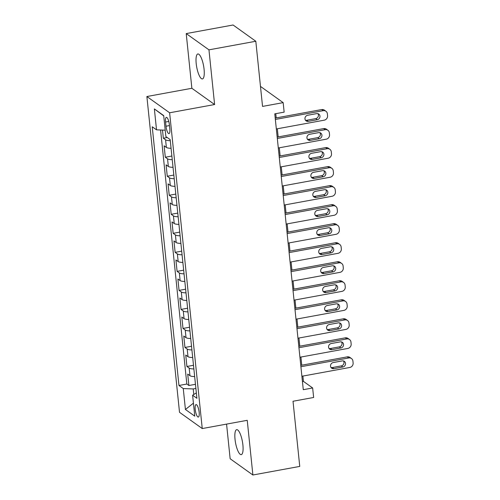 <?xml version="1.0" encoding="UTF-8"?>
<svg xmlns="http://www.w3.org/2000/svg" width="500" height="500" viewBox="0 0 500 500"><rect width="100%" height="100%" fill="white"/><g stroke="black" fill="none" stroke-linecap="round" stroke-linejoin="round"><path stroke-width="0.75" d="M242.9 444.956A12.688 3.494 -100.4 0 0 236.675 429.663A12.688 3.494 -100.4 0 0 235.031 439.331A12.688 3.494 -100.4 0 0 241.25 454.625A12.688 3.494 -100.4 0 0 242.9 444.956M204.075 69.256A12.688 3.494 -100.4 0 0 197.85 53.969A12.688 3.494 -100.4 0 0 196.206 63.631A12.688 3.494 -100.4 0 0 202.425 78.925A12.688 3.494 -100.4 0 0 204.075 69.256M199.144 412.238A6.344 1.75 -100.4 0 0 196.031 404.594A6.344 1.75 -100.4 0 0 195.212 409.425A6.344 1.75 -100.4 0 0 198.319 417.075A6.344 1.75 -100.4 0 0 199.144 412.238M226.569 424.1L230.15 458.744L252.887 475L299.75 466.413L293.019 401.256L313.637 397.481L312.65 387.969L303.431 381.381L302.887 376.069M146.881 96.525L179.513 412.3L202.25 428.556L169.619 112.781L146.881 96.525L191.869 88.281L214.606 104.531L208.956 49.844L186.219 33.587L191.869 88.281M186.219 33.587L233.075 25L255.812 41.256L262.544 106.406L283.163 102.631L260.481 86.412M208.956 49.844L255.812 41.256M162.5 130.075L163.337 138.212L167.231 137.5M171.069 148.281A7.931 2.087 174.1 0 1 166.369 147.425L164.125 145.825L165.306 157.238L171.869 156.031M173.038 167.306A7.931 2.087 -5.9 0 1 168.331 166.45L166.088 164.844L167.269 176.256L173.837 175.056M175 186.325A7.931 2.087 -5.9 0 1 170.3 185.469L168.056 183.869L169.237 195.281L175.8 194.075M176.969 205.35A7.931 2.087 -5.9 0 1 172.262 204.494L170.025 202.887L171.2 214.306L177.769 213.1M178.931 224.375A7.931 2.087 -5.9 0 1 174.231 223.519L171.988 221.912L173.169 233.325L179.731 232.125M180.9 243.394A7.931 2.087 -5.9 0 1 176.194 242.537L173.956 240.938L175.131 252.35L181.7 251.144M182.862 262.419A7.931 2.087 -5.9 0 1 178.162 261.562L175.919 259.956L177.1 271.375L183.663 270.169M184.831 281.444A7.931 2.087 -5.9 0 1 180.125 280.587L177.887 278.981L179.062 290.394L185.631 289.194M186.794 300.462A7.931 2.087 -5.9 0 1 182.094 299.606L179.85 298.006L181.031 309.419L187.594 308.212M188.762 319.488A7.931 2.087 -5.9 0 1 184.062 318.631L181.819 317.025L182.994 328.438L189.562 327.238M190.725 338.506A7.931 2.087 -5.9 0 1 186.025 337.65L183.781 336.05L184.963 347.463L191.525 346.256M192.694 357.531A7.931 2.087 -5.9 0 1 187.994 356.675L185.75 355.069L186.925 366.488L193.494 365.281M283.163 102.631L284.15 112.137L274.775 113.856L303.281 389.688L312.65 387.969M165.569 122.037L166 126.225A6.144 1.694 -100.4 0 0 169.013 133.631A6.144 1.694 -100.4 0 0 169.812 128.944L169.381 124.763A6.144 1.694 -100.4 0 0 166.363 117.356A6.144 1.694 -100.4 0 0 165.569 122.037L168.769 121.45M196.35 392.906L192.606 395.231L196.906 398.306L170.169 139.6L165.869 136.525L163.706 115.6L154.369 108.919L156.531 129.844L152.225 126.769L178.962 385.481L183.263 388.556L193.219 388.938L193.794 394.494M192.606 395.231L194.769 416.156L185.425 409.481L183.263 388.556M170.281 140.675A7.931 2.087 174.1 0 1 165.581 139.819L163.337 138.212M160.581 130L186.838 384.038L188.894 385.506L195.463 384.306M194.656 376.556A7.931 2.087 -5.9 0 1 189.956 375.7L187.712 374.094L188.894 385.506M193.875 368.944A7.931 2.087 174.1 0 1 189.169 368.088L186.925 366.488M191.906 349.925A7.931 2.087 174.1 0 1 187.206 349.069L184.963 347.463M189.938 330.9A7.931 2.087 174.1 0 1 185.238 330.044L182.994 328.438M187.975 311.875A7.931 2.087 174.1 0 1 183.275 311.019L181.031 309.419M186.006 292.856A7.931 2.087 174.1 0 1 181.306 292L179.062 290.394M184.044 273.831A7.931 2.087 174.1 0 1 179.344 272.975L177.1 271.375M182.075 254.806A7.931 2.087 174.1 0 1 177.375 253.95L175.131 252.35M180.113 235.787A7.931 2.087 174.1 0 1 175.413 234.931L173.169 233.325M178.144 216.762A7.931 2.087 174.1 0 1 173.444 215.906L171.2 214.306M176.181 197.744A7.931 2.087 174.1 0 1 171.481 196.887L169.237 195.281M174.213 178.719A7.931 2.087 174.1 0 1 169.513 177.862L167.269 176.256M172.25 159.694A7.931 2.087 174.1 0 1 167.55 158.837L165.306 157.238M214.606 104.531L169.619 112.781M252.887 475L247.237 420.312L202.25 428.556M301.762 365.2L300.919 357.044M299.794 346.175L298.95 338.019M297.831 327.156L296.988 319M295.863 308.131L295.019 299.975M293.9 289.113L293.056 280.95M291.931 270.087L291.087 261.931M289.969 251.062L289.125 242.906M288 232.044L287.156 223.881M286.038 213.019L285.194 204.862M284.069 193.994L283.225 185.837M282.106 174.975L281.262 166.819M280.138 155.95L279.294 147.794M278.175 136.925L277.331 128.769M276.206 117.906L275.769 113.675M195.888 388.45L193.219 388.938M302.438 381.562L303.431 381.381M165.212 130.181L156.531 129.844M186.838 384.038L178.962 385.481M163.738 115.894L154.369 108.919M185.425 409.481L193.425 403.175M275.35 119.444L323.225 110.669A3.962 3.663 125.6 0 1 327.369 113.787L327.562 115.688A3.962 3.663 125.6 0 1 324.206 120.181L276.337 128.956M325.925 111.25L324.387 110.15A3.962 3.663 -54.4 0 0 321.688 109.569L275.212 118.088M316.65 113.619A3.169 2.931 -54.4 0 1 319.869 117.281A3.169 2.931 -54.4 0 1 317.281 119.706L308.288 121.35A3.169 2.931 -54.4 0 1 305.069 117.688A3.169 2.931 -54.4 0 1 307.656 115.269L316.65 113.619M317.944 113.669A3.169 2.931 -54.4 0 1 315.744 118.606L306.75 120.256A3.169 2.931 -54.4 0 1 305.456 120.2M277.319 138.463L325.188 129.694A3.962 3.663 125.6 0 1 329.331 132.806L329.531 134.713A3.962 3.663 125.6 0 1 326.175 139.2L278.3 147.975M327.887 130.269L326.35 129.169A3.962 3.663 -54.4 0 0 323.656 128.594L277.181 137.113M318.619 132.637A3.169 2.931 -54.4 0 1 321.831 136.306A3.169 2.931 -54.4 0 1 319.25 138.725L310.25 140.375A3.169 2.931 -54.4 0 1 307.038 136.713A3.169 2.931 -54.4 0 1 309.619 134.288L318.619 132.637M319.913 132.694A3.169 2.931 -54.4 0 1 317.712 137.631L308.712 139.275A3.169 2.931 -54.4 0 1 307.419 139.225M279.281 157.487L327.156 148.713A3.962 3.663 125.6 0 1 331.3 151.831L331.494 153.731A3.962 3.663 125.6 0 1 328.137 158.225L280.269 167M329.856 149.294L328.319 148.194A3.962 3.663 -54.4 0 0 325.619 147.613L279.144 156.131M320.588 151.662A3.169 2.931 -54.4 0 1 323.8 155.331A3.169 2.931 -54.4 0 1 321.213 157.75L312.219 159.4A3.169 2.931 -54.4 0 1 309 155.731A3.169 2.931 -54.4 0 1 311.588 153.312L320.588 151.662M321.875 151.713A3.169 2.931 -54.4 0 1 319.675 156.65L310.681 158.3A3.169 2.931 -54.4 0 1 309.387 158.25M281.25 176.513L329.119 167.738A3.962 3.663 125.6 0 1 333.263 170.856L333.462 172.756A3.962 3.663 125.6 0 1 330.106 177.25L282.231 186.019M331.819 168.312L330.281 167.219A3.962 3.663 -54.4 0 0 327.587 166.637L281.112 175.156M322.55 170.688A3.169 2.931 -54.4 0 1 325.763 174.35A3.169 2.931 -54.4 0 1 323.181 176.775L314.181 178.419A3.169 2.931 -54.4 0 1 310.969 174.756A3.169 2.931 -54.4 0 1 313.556 172.331L322.55 170.688M323.844 170.738A3.169 2.931 -54.4 0 1 321.644 175.675L312.644 177.325A3.169 2.931 -54.4 0 1 311.356 177.269M283.219 195.531L331.087 186.756A3.962 3.663 125.6 0 1 335.231 189.875L335.425 191.781A3.962 3.663 125.6 0 1 332.069 196.269L284.2 205.044M333.787 187.338L332.25 186.238A3.962 3.663 -54.4 0 0 329.55 185.662L283.075 194.181M324.519 189.706A3.169 2.931 -54.4 0 1 327.731 193.375A3.169 2.931 -54.4 0 1 325.144 195.794L316.15 197.444A3.169 2.931 -54.4 0 1 312.931 193.775A3.169 2.931 -54.4 0 1 315.519 191.356L324.519 189.706M325.806 189.756A3.169 2.931 -54.4 0 1 323.606 194.694L314.613 196.344A3.169 2.931 -54.4 0 1 313.319 196.294M285.181 214.556L333.05 205.781A3.962 3.663 125.6 0 1 337.194 208.9L337.394 210.8A3.962 3.663 125.6 0 1 334.038 215.294L286.163 224.069M335.75 206.363L334.212 205.263A3.962 3.663 -54.4 0 0 331.519 204.681L285.044 213.2M326.481 208.731A3.169 2.931 -54.4 0 1 329.7 212.394A3.169 2.931 -54.4 0 1 327.113 214.819L318.113 216.469A3.169 2.931 -54.4 0 1 314.9 212.8A3.169 2.931 -54.4 0 1 317.488 210.381L326.481 208.731M327.775 208.781A3.169 2.931 -54.4 0 1 325.575 213.719L316.575 215.369A3.169 2.931 -54.4 0 1 315.287 215.319M287.15 233.575L335.019 224.806A3.962 3.663 125.6 0 1 339.162 227.919L339.356 229.825A3.962 3.663 125.6 0 1 336 234.312L288.131 243.088M337.719 225.381L336.181 224.288A3.962 3.663 -54.4 0 0 333.481 223.706L287.006 232.225M328.45 227.75A3.169 2.931 -54.4 0 1 331.662 231.419A3.169 2.931 -54.4 0 1 329.075 233.837L320.081 235.487A3.169 2.931 -54.4 0 1 316.863 231.825A3.169 2.931 -54.4 0 1 319.45 229.4L328.45 227.75M329.738 227.806A3.169 2.931 -54.4 0 1 327.537 232.744L318.544 234.394A3.169 2.931 -54.4 0 1 317.25 234.338M289.113 252.6L336.987 243.825A3.962 3.663 125.6 0 1 341.125 246.944L341.325 248.844A3.962 3.663 125.6 0 1 337.969 253.337L290.094 262.113M339.681 244.406L338.15 243.306A3.962 3.663 -54.4 0 0 335.45 242.731L288.975 251.244M330.412 246.775A3.169 2.931 -54.4 0 1 333.631 250.444A3.169 2.931 -54.4 0 1 331.044 252.862L322.044 254.513A3.169 2.931 -54.4 0 1 318.831 250.844A3.169 2.931 -54.4 0 1 321.419 248.425L330.412 246.775M331.706 246.825A3.169 2.931 -54.4 0 1 329.506 251.762L320.506 253.412A3.169 2.931 -54.4 0 1 319.219 253.363M291.081 271.625L338.95 262.85A3.962 3.663 125.6 0 1 343.094 265.969L343.288 267.869A3.962 3.663 125.6 0 1 339.931 272.362L292.062 281.137M341.65 263.431L340.112 262.331A3.962 3.663 -54.4 0 0 337.413 261.75L290.938 270.269M332.381 265.8A3.169 2.931 -54.4 0 1 335.594 269.462A3.169 2.931 -54.4 0 1 333.006 271.887L324.012 273.538A3.169 2.931 -54.4 0 1 320.794 269.869A3.169 2.931 -54.4 0 1 323.381 267.45L332.381 265.8M333.675 265.85A3.169 2.931 -54.4 0 1 331.475 270.788L322.475 272.438A3.169 2.931 -54.4 0 1 321.181 272.381M293.044 290.644L340.919 281.875A3.962 3.663 125.6 0 1 345.056 284.988L345.256 286.894A3.962 3.663 125.6 0 1 341.9 291.381L294.025 300.156M343.612 282.45L342.081 281.35A3.962 3.663 -54.4 0 0 339.381 280.775L292.906 289.294M334.344 284.819A3.169 2.931 -54.4 0 1 337.562 288.488A3.169 2.931 -54.4 0 1 334.975 290.906L325.975 292.556A3.169 2.931 -54.4 0 1 322.762 288.894A3.169 2.931 -54.4 0 1 325.35 286.469L334.344 284.819M335.637 284.875A3.169 2.931 -54.4 0 1 333.438 289.812L324.444 291.456A3.169 2.931 -54.4 0 1 323.15 291.406M295.012 309.669L342.881 300.894A3.962 3.663 125.6 0 1 347.025 304.012L347.219 305.912A3.962 3.663 125.6 0 1 343.862 310.406L295.994 319.181M345.581 301.475L344.044 300.375A3.962 3.663 -54.4 0 0 341.344 299.794L294.869 308.312M336.312 303.844A3.169 2.931 -54.4 0 1 339.525 307.512A3.169 2.931 -54.4 0 1 336.938 309.931L327.944 311.581A3.169 2.931 -54.4 0 1 324.725 307.913A3.169 2.931 -54.4 0 1 327.312 305.494L336.312 303.844M337.606 303.894A3.169 2.931 -54.4 0 1 335.406 308.831L326.406 310.481A3.169 2.931 -54.4 0 1 325.112 310.431M296.975 328.694L344.85 319.919A3.962 3.663 125.6 0 1 348.988 323.038L349.188 324.938A3.962 3.663 125.6 0 1 345.831 329.431L297.956 338.2M347.544 320.494L346.012 319.4A3.962 3.663 -54.4 0 0 343.312 318.819L296.837 327.337M338.275 322.869A3.169 2.931 -54.4 0 1 341.494 326.531A3.169 2.931 -54.4 0 1 338.906 328.956L329.906 330.6A3.169 2.931 -54.4 0 1 326.694 326.938A3.169 2.931 -54.4 0 1 329.281 324.513L338.275 322.869M339.569 322.919A3.169 2.931 -54.4 0 1 337.369 327.856L328.375 329.506A3.169 2.931 -54.4 0 1 327.081 329.45M298.944 347.713L346.812 338.938A3.962 3.663 125.6 0 1 350.956 342.056L351.15 343.963A3.962 3.663 125.6 0 1 347.794 348.45L299.925 357.225M349.513 339.519L347.975 338.419A3.962 3.663 -54.4 0 0 345.275 337.844L298.8 346.362M340.244 341.887A3.169 2.931 -54.4 0 1 343.456 345.556A3.169 2.931 -54.4 0 1 340.869 347.975L331.875 349.625A3.169 2.931 -54.4 0 1 328.656 345.956A3.169 2.931 -54.4 0 1 331.244 343.537L340.244 341.887M341.538 341.938A3.169 2.931 -54.4 0 1 339.338 346.875L330.337 348.525A3.169 2.931 -54.4 0 1 329.044 348.475M300.906 366.737L348.781 357.962A3.962 3.663 125.6 0 1 352.919 361.081L353.119 362.981A3.962 3.663 125.6 0 1 349.762 367.475L301.894 376.25M351.475 358.544L349.944 357.444A3.962 3.663 -54.4 0 0 347.244 356.863L300.769 365.381M342.206 360.913A3.169 2.931 -54.4 0 1 345.425 364.575A3.169 2.931 -54.4 0 1 342.837 367L333.837 368.65A3.169 2.931 -54.4 0 1 330.625 364.981A3.169 2.931 -54.4 0 1 333.212 362.562L342.206 360.913M343.5 360.962A3.169 2.931 -54.4 0 1 341.3 365.9L332.306 367.55A3.169 2.931 -54.4 0 1 331.012 367.5M166.369 147.425L165.581 139.819M189.956 375.7L189.169 368.088M187.994 356.675L187.206 349.069M186.025 337.65L185.238 330.044M184.062 318.631L183.275 311.019M182.094 299.606L181.306 292M180.125 280.587L179.344 272.975M178.162 261.562L177.375 253.95M176.194 242.537L175.413 234.931M174.231 223.519L173.444 215.906M172.262 204.494L171.481 196.887M170.3 185.469L169.513 177.862M168.331 166.45L167.55 158.837M169.462 125.588L166 126.225M321.688 109.569L323.225 110.669M317.281 119.706L315.744 118.606M308.288 121.35L306.75 120.256M323.656 128.594L325.188 129.694M319.25 138.725L317.712 137.631M310.25 140.375L308.712 139.275M325.619 147.613L327.156 148.713M321.213 157.75L319.675 156.65M312.219 159.4L310.681 158.3M327.587 166.637L329.119 167.738M323.181 176.775L321.644 175.675M314.181 178.419L312.644 177.325M329.55 185.662L331.087 186.756M325.144 195.794L323.606 194.694M316.15 197.444L314.613 196.344M331.519 204.681L333.05 205.781M327.113 214.819L325.575 213.719M318.113 216.469L316.575 215.369M333.481 223.706L335.019 224.806M329.075 233.837L327.537 232.744M320.081 235.487L318.544 234.394M335.45 242.731L336.987 243.825M331.044 252.862L329.506 251.762M322.044 254.513L320.506 253.412M337.413 261.75L338.95 262.85M333.006 271.887L331.475 270.788M324.012 273.538L322.475 272.438M339.381 280.775L340.919 281.875M334.975 290.906L333.438 289.812M325.975 292.556L324.444 291.456M341.344 299.794L342.881 300.894M336.938 309.931L335.406 308.831M327.944 311.581L326.406 310.481M343.312 318.819L344.85 319.919M338.906 328.956L337.369 327.856M329.906 330.6L328.375 329.506M345.275 337.844L346.812 338.938M340.869 347.975L339.338 346.875M331.875 349.625L330.337 348.525M347.244 356.863L348.781 357.962M342.837 367L341.3 365.9M333.837 368.65L332.306 367.55"/></g></svg>
